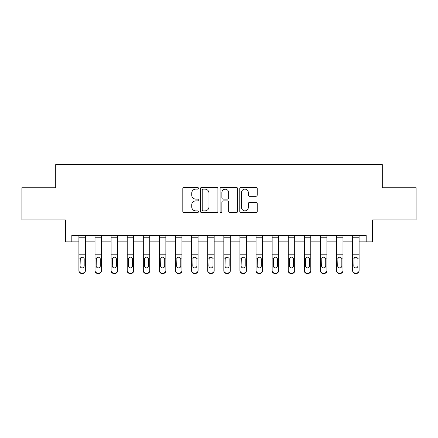 <?xml version="1.0" encoding="UTF-8"?>
<svg xmlns="http://www.w3.org/2000/svg" width="438" height="438" viewBox="0 0 438 438"><rect width="100%" height="100%" fill="white"/><g stroke="black" fill="none" stroke-linecap="round" stroke-linejoin="round"><path stroke-width="0.66" d="M198.387 188.241A0.887 0.887 0 0 0 197.505 187.355L184.069 187.355A1.265 1.265 0 0 0 182.805 188.619L182.805 211.379A1.265 1.265 0 0 0 184.069 212.644L197.505 212.644A0.887 0.887 0 0 0 198.387 211.757A0.887 0.887 0 0 0 197.505 210.875L195.764 210.875A4.046 4.046 0 0 1 191.718 206.829L191.718 204.929A4.046 4.046 0 0 1 195.764 200.883L197.505 200.883A0.887 0.887 0 0 0 198.387 199.996A0.887 0.887 0 0 0 197.505 199.115L195.764 199.115A4.046 4.046 0 0 1 191.718 195.069L191.718 193.169A4.046 4.046 0 0 1 195.764 189.123L197.505 189.123A0.887 0.887 0 0 0 198.387 188.241M255.956 196.268A1.265 1.265 0 0 0 257.221 195.003L257.221 188.619A1.265 1.265 0 0 0 255.956 187.355L241.031 187.355A1.265 1.265 0 0 0 239.767 188.619L239.767 211.379A1.265 1.265 0 0 0 241.031 212.644L255.956 212.644A1.265 1.265 0 0 0 257.221 211.379L257.221 203.665A1.265 1.265 0 0 0 255.956 202.4L249.567 202.4A1.265 1.265 0 0 0 248.302 203.665L248.302 207.492A3.384 3.384 0 0 1 244.924 210.875A3.384 3.384 0 0 1 241.541 207.492L241.541 192.506A3.384 3.384 0 0 1 244.924 189.123A3.384 3.384 0 0 1 248.302 192.506L248.302 195.003A1.265 1.265 0 0 0 249.567 196.268L255.956 196.268M71.821 241.864L71.821 235.425L366.179 235.425L366.179 241.864L372.623 241.864L372.623 219.964L416.1 219.964L416.1 187.76L382.286 187.76L382.286 164.573L55.714 164.573L55.714 187.76L21.9 187.76L21.9 219.964L65.377 219.964L65.377 241.864L78.906 241.864M217.894 188.619A1.265 1.265 0 0 0 216.629 187.355L201.71 187.355A1.265 1.265 0 0 0 200.445 188.619L200.445 211.379A1.265 1.265 0 0 0 201.71 212.644L216.629 212.644A1.265 1.265 0 0 0 217.894 211.379L217.894 188.619M221.371 187.355L236.29 187.355A1.265 1.265 0 0 1 237.555 188.619L237.555 211.379A1.265 1.265 0 0 1 236.29 212.644L229.906 212.644A1.265 1.265 0 0 1 228.641 211.379L228.641 202.148A1.265 1.265 0 0 0 227.377 200.883L223.139 200.883A1.265 1.265 0 0 0 221.874 202.148L221.874 211.757A0.887 0.887 0 0 1 220.993 212.644A0.887 0.887 0 0 1 220.106 211.757L220.106 188.619A1.265 1.265 0 0 1 221.371 187.355M85.344 241.864L95.008 241.864M101.446 241.864L111.11 241.864M117.554 241.864L127.212 241.864M133.656 241.864L143.314 241.864M149.758 241.864L159.421 241.864M165.86 241.864L175.523 241.864M181.962 241.864L191.625 241.864M198.064 241.864L207.727 241.864M214.171 241.864L223.829 241.864M230.273 241.864L239.936 241.864M246.375 241.864L256.038 241.864M262.477 241.864L272.14 241.864M278.579 241.864L288.242 241.864M294.686 241.864L304.344 241.864M310.788 241.864L320.446 241.864M326.89 241.864L336.554 241.864M342.992 241.864L352.656 241.864M359.094 241.864L366.179 241.864M203.101 189.123A0.887 0.887 0 0 0 202.214 190.01L202.214 209.988A0.887 0.887 0 0 0 203.101 210.875L204.935 210.875A4.046 4.046 0 0 0 208.981 206.829L208.981 193.169A4.046 4.046 0 0 0 204.935 189.123L203.101 189.123M228.641 192.572A3.384 3.384 0 0 0 225.258 189.189A3.384 3.384 0 0 0 221.874 192.572L221.874 197.85A1.265 1.265 0 0 0 223.139 199.115L227.377 199.115A1.265 1.265 0 0 0 228.641 197.85L228.641 192.572M78.906 235.425L78.906 270.47A2.579 2.557 -0 0 0 81.479 273.022L82.771 273.022A2.579 2.557 -0 0 0 85.344 270.47L85.344 270.87A2.579 2.557 180 0 1 82.771 273.427L82.771 273.022M85.344 258.535L85.344 270.87M84.184 265.866L84.184 259.082L84.184 265.866A2.059 2.048 180 0 1 82.125 267.914A2.059 2.048 180 0 0 84.184 265.866M80.066 266.271L80.066 265.866A2.059 2.048 180 0 0 82.125 267.914M81.052 257.314L80.066 258.924M83.198 257.314L82.125 257.013L83.959 258.13L84.184 259.082M85.344 235.425L85.344 270.47M81.479 273.022L81.479 273.427L82.771 273.427M81.479 273.427A2.579 2.557 180 0 1 78.906 270.87M78.906 258.13L80.291 258.13L80.066 265.866M80.291 258.13L82.125 257.013M95.008 235.425L95.008 270.47A2.579 2.557 -0 0 0 97.586 273.022L98.873 273.022A2.579 2.557 -0 0 0 101.446 270.47L101.446 270.87A2.579 2.557 180 0 1 98.873 273.427L98.873 273.022M101.446 258.535L101.446 270.87M100.291 265.866L100.291 259.082L100.291 265.866A2.059 2.048 180 0 1 98.227 267.914A2.059 2.048 180 0 0 100.291 265.866M96.168 266.271L96.168 265.866A2.059 2.048 180 0 0 98.227 267.914M97.154 257.314L96.168 258.924M99.306 257.314L98.227 257.013L100.061 258.13L100.291 259.082M111.11 235.425L111.11 270.47A2.579 2.557 -0 0 0 113.688 273.022L114.975 273.022A2.579 2.557 -0 0 0 117.554 270.47L117.554 270.87A2.579 2.557 180 0 1 114.975 273.427L114.975 273.022M117.554 258.535L117.554 270.87M116.393 265.866L116.393 259.082L116.393 265.866A2.059 2.048 180 0 1 114.329 267.914A2.059 2.048 180 0 0 116.393 265.866M112.27 266.271L112.27 265.866A2.059 2.048 180 0 0 114.329 267.914M113.256 257.314L112.27 258.924M115.408 257.314L114.329 257.013L116.163 258.13L116.393 259.082M127.212 235.425L127.212 270.47A2.579 2.557 -0 0 0 129.79 273.022L131.077 273.022A2.579 2.557 -0 0 0 133.656 270.47L133.656 270.87A2.579 2.557 180 0 1 131.077 273.427L131.077 273.022M133.656 258.535L133.656 270.87M132.495 265.866L132.495 259.082L132.495 265.866A2.059 2.048 180 0 1 130.436 267.914A2.059 2.048 180 0 0 132.495 265.866M128.372 266.271L128.372 265.866A2.059 2.048 180 0 0 130.436 267.914M129.358 257.314L128.372 258.924M131.51 257.314L130.436 257.013L132.265 258.13L132.495 259.082M101.446 235.425L101.446 270.47M97.586 273.022L97.586 273.427L98.873 273.427M97.586 273.427A2.579 2.557 180 0 1 95.008 270.87M95.008 258.13L96.393 258.13L96.168 265.866M96.393 258.13L98.227 257.013M117.554 235.425L117.554 270.47M113.688 273.022L113.688 273.427L114.975 273.427M113.688 273.427A2.579 2.557 180 0 1 111.11 270.87M111.11 258.13L112.5 258.13L112.27 265.866M112.5 258.13L114.329 257.013M133.656 235.425L133.656 270.47M129.79 273.022L129.79 273.427L131.077 273.427M129.79 273.427A2.579 2.557 180 0 1 127.212 270.87M127.212 258.13L128.602 258.13L128.372 265.866M128.602 258.13L130.436 257.013M143.314 235.425L143.314 270.47A2.579 2.557 -0 0 0 145.892 273.022L147.179 273.022A2.579 2.557 -0 0 0 149.758 270.47L149.758 270.87A2.579 2.557 180 0 1 147.179 273.427L147.179 273.022M149.758 258.535L149.758 270.87M148.597 265.866L148.597 259.082L148.597 265.866A2.059 2.048 180 0 1 146.538 267.914A2.059 2.048 180 0 0 148.597 265.866M144.474 266.271L144.474 265.866A2.059 2.048 180 0 0 146.538 267.914M145.46 257.314L144.474 258.924M147.611 257.314L146.538 257.013L148.367 258.13L148.597 259.082M149.758 235.425L149.758 270.47M145.892 273.022L145.892 273.427L147.179 273.427M145.892 273.427A2.579 2.557 180 0 1 143.314 270.87M143.314 258.13L144.704 258.13L144.474 265.866M144.704 258.13L146.538 257.013M159.421 235.425L159.421 270.47A2.579 2.557 -0 0 0 161.994 273.022L163.286 273.022A2.579 2.557 -0 0 0 165.86 270.47L165.86 270.87A2.579 2.557 180 0 1 163.286 273.427L163.286 273.022M165.86 258.535L165.86 270.87M164.699 265.866L164.699 259.082L164.699 265.866A2.059 2.048 180 0 1 162.64 267.914A2.059 2.048 180 0 0 164.699 265.866M160.576 266.271L160.576 265.866A2.059 2.048 180 0 0 162.64 267.914M161.562 257.314L160.576 258.924M163.713 257.314L162.64 257.013L164.474 258.13L164.699 259.082M175.523 235.425L175.523 270.47A2.579 2.557 -0 0 0 178.096 273.022L179.388 273.022A2.579 2.557 -0 0 0 181.962 270.47L181.962 270.87A2.579 2.557 180 0 1 179.388 273.427L179.388 273.022M181.962 258.535L181.962 270.87M180.806 265.866L180.806 259.082L180.806 265.866A2.059 2.048 180 0 1 178.742 267.914A2.059 2.048 180 0 0 180.806 265.866M176.684 266.271L176.684 265.866A2.059 2.048 180 0 0 178.742 267.914M177.669 257.314L176.684 258.924M179.821 257.314L178.742 257.013L180.576 258.13L180.806 259.082M191.625 235.425L191.625 270.47A2.579 2.557 -0 0 0 194.204 273.022L195.49 273.022A2.579 2.557 -0 0 0 198.064 270.47L198.064 270.87A2.579 2.557 180 0 1 195.49 273.427L195.49 273.022M198.064 258.535L198.064 270.87M196.908 265.866L196.908 259.082L196.908 265.866A2.059 2.048 180 0 1 194.844 267.914A2.059 2.048 180 0 0 196.908 265.866M192.786 266.271L192.786 265.866A2.059 2.048 180 0 0 194.844 267.914M193.771 257.314L192.786 258.924M195.923 257.314L194.844 257.013L196.678 258.13L196.908 259.082M207.727 235.425L207.727 270.47A2.579 2.557 -0 0 0 210.306 273.022L211.592 273.022A2.579 2.557 -0 0 0 214.171 270.47L214.171 270.87A2.579 2.557 180 0 1 211.592 273.427L211.592 273.022M214.171 258.535L214.171 270.87M213.01 265.866L213.01 259.082L213.01 265.866A2.059 2.048 180 0 1 210.946 267.914A2.059 2.048 180 0 0 213.01 265.866M208.888 266.271L208.888 265.866A2.059 2.048 180 0 0 210.946 267.914M209.873 257.314L208.888 258.924M212.025 257.314L210.946 257.013L212.78 258.13L213.01 259.082M223.829 235.425L223.829 270.47A2.579 2.557 -0 0 0 226.408 273.022L227.694 273.022A2.579 2.557 -0 0 0 230.273 270.47L230.273 270.87A2.579 2.557 180 0 1 227.694 273.427L227.694 273.022M230.273 258.535L230.273 270.87M229.112 265.866L229.112 259.082L229.112 265.866A2.059 2.048 180 0 1 227.054 267.914A2.059 2.048 180 0 0 229.112 265.866M224.99 266.271L224.99 265.866A2.059 2.048 180 0 0 227.054 267.914M225.975 257.314L224.99 258.924M228.127 257.314L227.054 257.013L228.882 258.13L229.112 259.082M165.86 235.425L165.86 270.47M161.994 273.022L161.994 273.427L163.286 273.427M161.994 273.427A2.579 2.557 180 0 1 159.421 270.87M159.421 258.13L160.806 258.13L160.576 265.866M160.806 258.13L162.64 257.013M181.962 235.425L181.962 270.47M178.096 273.022L178.096 273.427L179.388 273.427M178.096 273.427A2.579 2.557 180 0 1 175.523 270.87M175.523 258.13L176.908 258.13L176.684 265.866M176.908 258.13L178.742 257.013M198.064 235.425L198.064 270.47M194.204 273.022L194.204 273.427L195.49 273.427M194.204 273.427A2.579 2.557 180 0 1 191.625 270.87M191.625 258.13L193.01 258.13L192.786 265.866M193.01 258.13L194.844 257.013M214.171 235.425L214.171 270.47M210.306 273.022L210.306 273.427L211.592 273.427M210.306 273.427A2.579 2.557 180 0 1 207.727 270.87M207.727 258.13L209.118 258.13L208.888 265.866M209.118 258.13L210.946 257.013M230.273 235.425L230.273 270.47M226.408 273.022L226.408 273.427L227.694 273.427M226.408 273.427A2.579 2.557 180 0 1 223.829 270.87M223.829 258.13L225.22 258.13L224.99 265.866M225.22 258.13L227.054 257.013M239.936 235.425L239.936 270.47A2.579 2.557 -0 0 0 242.51 273.022L243.796 273.022A2.579 2.557 -0 0 0 246.375 270.47L246.375 270.87A2.579 2.557 180 0 1 243.796 273.427L243.796 273.022M246.375 258.535L246.375 270.87M245.214 265.866L245.214 259.082L245.214 265.866A2.059 2.048 180 0 1 243.156 267.914A2.059 2.048 180 0 0 245.214 265.866M241.092 266.271L241.092 265.866A2.059 2.048 180 0 0 243.156 267.914M242.077 257.314L241.092 258.924M244.229 257.314L243.156 257.013L244.99 258.13L245.214 259.082M246.375 235.425L246.375 270.47M242.51 273.022L242.51 273.427L243.796 273.427M242.51 273.427A2.579 2.557 180 0 1 239.936 270.87M239.936 258.13L241.322 258.13L241.092 265.866M241.322 258.13L243.156 257.013M256.038 235.425L256.038 270.47A2.579 2.557 -0 0 0 258.612 273.022L259.904 273.022A2.579 2.557 -0 0 0 262.477 270.47L262.477 270.87A2.579 2.557 180 0 1 259.904 273.427L259.904 273.022M262.477 258.535L262.477 270.87M261.316 265.866L261.316 259.082L261.316 265.866A2.059 2.048 180 0 1 259.258 267.914A2.059 2.048 180 0 0 261.316 265.866M257.194 266.271L257.194 265.866A2.059 2.048 180 0 0 259.258 267.914M258.179 257.314L257.194 258.924M260.331 257.314L259.258 257.013L261.092 258.13L261.316 259.082M262.477 235.425L262.477 270.47M258.612 273.022L258.612 273.427L259.904 273.427M258.612 273.427A2.579 2.557 180 0 1 256.038 270.87M256.038 258.13L257.424 258.13L257.194 265.866M257.424 258.13L259.258 257.013M272.14 235.425L272.14 270.47A2.579 2.557 -0 0 0 274.714 273.022L276.006 273.022A2.579 2.557 -0 0 0 278.579 270.47L278.579 270.87A2.579 2.557 180 0 1 276.006 273.427L276.006 273.022M278.579 258.535L278.579 270.87M277.424 265.866L277.424 259.082L277.424 265.866A2.059 2.048 180 0 1 275.36 267.914A2.059 2.048 180 0 0 277.424 265.866M273.301 266.271L273.301 265.866A2.059 2.048 180 0 0 275.36 267.914M274.287 257.314L273.301 258.924M276.438 257.314L275.36 257.013L277.194 258.13L277.424 259.082M278.579 235.425L278.579 270.47M274.714 273.022L274.714 273.427L276.006 273.427M274.714 273.427A2.579 2.557 180 0 1 272.14 270.87M272.14 258.13L273.526 258.13L273.301 265.866M273.526 258.13L275.36 257.013M288.242 235.425L288.242 270.47A2.579 2.557 -0 0 0 290.821 273.022L292.108 273.022A2.579 2.557 -0 0 0 294.686 270.47L294.686 270.87A2.579 2.557 180 0 1 292.108 273.427L292.108 273.022M294.686 258.535L294.686 270.87M293.526 265.866L293.526 259.082L293.526 265.866A2.059 2.048 180 0 1 291.462 267.914A2.059 2.048 180 0 0 293.526 265.866M289.403 266.271L289.403 265.866A2.059 2.048 180 0 0 291.462 267.914M290.389 257.314L289.403 258.924M292.54 257.314L291.462 257.013L293.296 258.13L293.526 259.082M294.686 235.425L294.686 270.47M290.821 273.022L290.821 273.427L292.108 273.427M290.821 273.427A2.579 2.557 180 0 1 288.242 270.87M288.242 258.13L289.633 258.13L289.403 265.866M289.633 258.13L291.462 257.013M304.344 235.425L304.344 270.47A2.579 2.557 -0 0 0 306.923 273.022L308.21 273.022A2.579 2.557 -0 0 0 310.788 270.47L310.788 270.87A2.579 2.557 180 0 1 308.21 273.427L308.21 273.022M310.788 258.535L310.788 270.87M309.628 265.866L309.628 259.082L309.628 265.866A2.059 2.048 180 0 1 307.564 267.914A2.059 2.048 180 0 0 309.628 265.866M305.505 266.271L305.505 265.866A2.059 2.048 180 0 0 307.564 267.914M306.49 257.314L305.505 258.924M308.642 257.314L307.564 257.013L309.398 258.13L309.628 259.082M310.788 235.425L310.788 270.47M306.923 273.022L306.923 273.427L308.21 273.427M306.923 273.427A2.579 2.557 180 0 1 304.344 270.87M304.344 258.13L305.735 258.13L305.505 265.866M305.735 258.13L307.564 257.013M320.446 235.425L320.446 270.47A2.579 2.557 -0 0 0 323.025 273.022L324.312 273.022A2.579 2.557 -0 0 0 326.89 270.47L326.89 270.87A2.579 2.557 180 0 1 324.312 273.427L324.312 273.022M326.89 258.535L326.89 270.87M325.73 265.866L325.73 259.082L325.73 265.866A2.059 2.048 180 0 1 323.671 267.914A2.059 2.048 180 0 0 325.73 265.866M321.607 266.271L321.607 265.866A2.059 2.048 180 0 0 323.671 267.914M322.592 257.314L321.607 258.924M324.744 257.314L323.671 257.013L325.5 258.13L325.73 259.082M326.89 235.425L326.89 270.47M323.025 273.022L323.025 273.427L324.312 273.427M323.025 273.427A2.579 2.557 180 0 1 320.446 270.87M320.446 258.13L321.837 258.13L321.607 265.866M321.837 258.13L323.671 257.013M336.554 235.425L336.554 270.47A2.579 2.557 -0 0 0 339.127 273.022L340.414 273.022A2.579 2.557 -0 0 0 342.992 270.47L342.992 270.87A2.579 2.557 180 0 1 340.414 273.427L340.414 273.022M342.992 258.535L342.992 270.87M341.832 265.866L341.832 259.082L341.832 265.866A2.059 2.048 180 0 1 339.773 267.914A2.059 2.048 180 0 0 341.832 265.866M337.709 266.271L337.709 265.866A2.059 2.048 180 0 0 339.773 267.914M338.694 257.314L337.709 258.924M340.846 257.314L339.773 257.013L341.607 258.13L341.832 259.082M352.656 235.425L352.656 270.47A2.579 2.557 -0 0 0 355.229 273.022L356.521 273.022A2.579 2.557 -0 0 0 359.094 270.47L359.094 270.87A2.579 2.557 180 0 1 356.521 273.427L356.521 273.022M359.094 258.535L359.094 270.87M357.934 265.866L357.934 259.082L357.934 265.866A2.059 2.048 180 0 1 355.875 267.914A2.059 2.048 180 0 0 357.934 265.866M353.816 266.271L353.816 265.866A2.059 2.048 180 0 0 355.875 267.914M354.802 257.314L353.816 258.924M356.948 257.314L355.875 257.013L357.709 258.13L357.934 259.082M342.992 235.425L342.992 270.47M339.127 273.022L339.127 273.427L340.414 273.427M339.127 273.427A2.579 2.557 180 0 1 336.554 270.87M336.554 258.13L337.939 258.13L337.709 265.866M337.939 258.13L339.773 257.013M359.094 235.425L359.094 270.47M355.229 273.022L355.229 273.427L356.521 273.427M355.229 273.427A2.579 2.557 180 0 1 352.656 270.87M352.656 258.13L354.041 258.13L353.816 265.866M354.041 258.13L355.875 257.013M83.959 258.13L85.344 258.13M78.906 254.801L85.344 254.801M78.906 237.193L85.344 237.193M100.061 258.13L101.446 258.13M95.008 254.801L101.446 254.801M95.008 237.193L101.446 237.193M116.163 258.13L117.554 258.13M111.11 254.801L117.554 254.801M111.11 237.193L117.554 237.193M132.265 258.13L133.656 258.13M127.212 254.801L133.656 254.801M127.212 237.193L133.656 237.193M148.367 258.13L149.758 258.13M143.314 254.801L149.758 254.801M143.314 237.193L149.758 237.193M164.474 258.13L165.86 258.13M159.421 254.801L165.86 254.801M159.421 237.193L165.86 237.193M180.576 258.13L181.962 258.13M175.523 254.801L181.962 254.801M175.523 237.193L181.962 237.193M196.678 258.13L198.064 258.13M191.625 254.801L198.064 254.801M191.625 237.193L198.064 237.193M212.78 258.13L214.171 258.13M207.727 254.801L214.171 254.801M207.727 237.193L214.171 237.193M228.882 258.13L230.273 258.13M223.829 254.801L230.273 254.801M223.829 237.193L230.273 237.193M244.99 258.13L246.375 258.13M239.936 254.801L246.375 254.801M239.936 237.193L246.375 237.193M261.092 258.13L262.477 258.13M256.038 254.801L262.477 254.801M256.038 237.193L262.477 237.193M277.194 258.13L278.579 258.13M272.14 254.801L278.579 254.801M272.14 237.193L278.579 237.193M293.296 258.13L294.686 258.13M288.242 254.801L294.686 254.801M288.242 237.193L294.686 237.193M309.398 258.13L310.788 258.13M304.344 254.801L310.788 254.801M304.344 237.193L310.788 237.193M325.5 258.13L326.89 258.13M320.446 254.801L326.89 254.801M320.446 237.193L326.89 237.193M341.607 258.13L342.992 258.13M336.554 254.801L342.992 254.801M336.554 237.193L342.992 237.193M357.709 258.13L359.094 258.13M352.656 254.801L359.094 254.801M352.656 237.193L359.094 237.193"/></g></svg>

